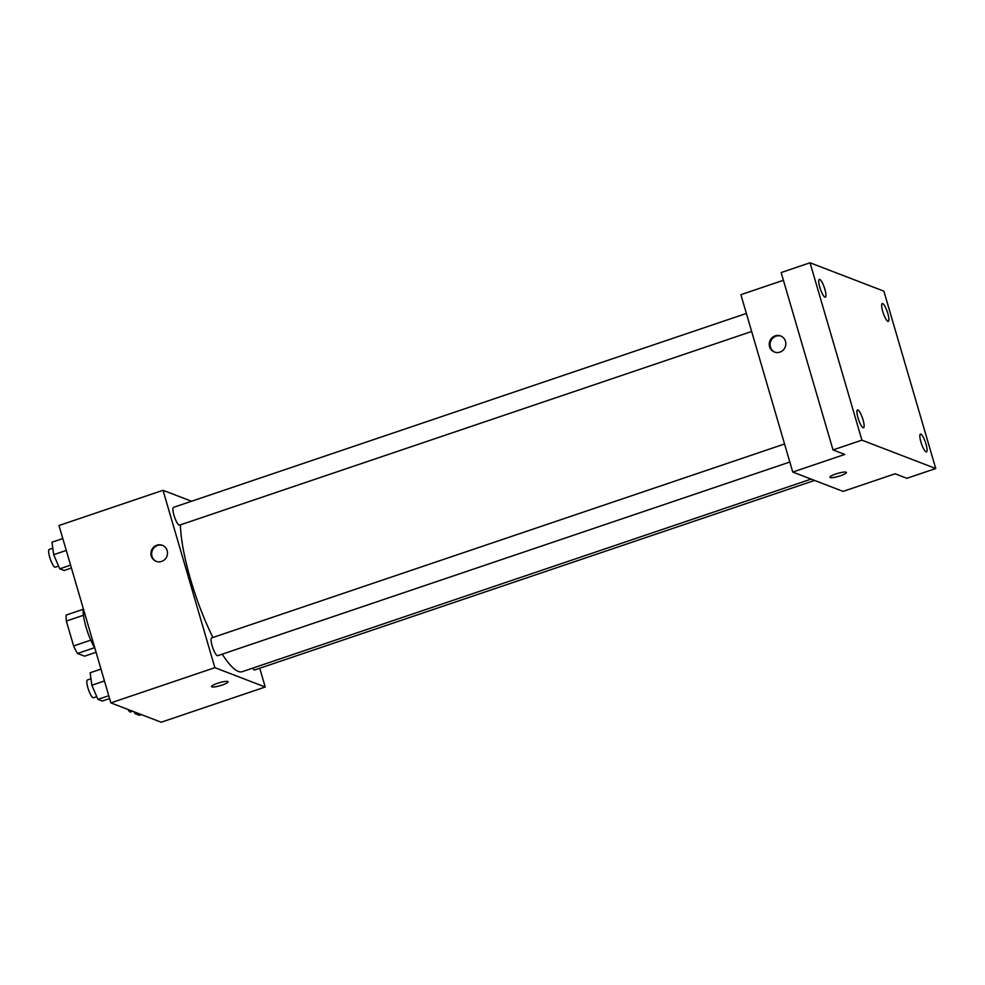 <?xml version="1.0" encoding="UTF-8"?>
<svg xmlns="http://www.w3.org/2000/svg" width="985" height="985" viewBox="0 0 985 985"><rect width="100%" height="100%" fill="white"/><g stroke="black" fill="none" stroke-linecap="round" stroke-linejoin="round"><path stroke-width="1.48" d="M96.062 652.279L84.575 656.17L77.519 653.461A24.243 5.442 71.3 0 1 73.616 645.951L66.34 621.067A24.243 5.442 71.3 0 1 66.278 615.034L83.196 609.296M94.609 647.674L77.519 653.461M83.442 615.268L66.34 621.067M90.768 640.139L73.616 645.951M94.819 648.019A25.044 5.627 -108.7 0 1 83.294 608.595M259.732 668.249L265.224 687.013L161.208 722.227L110.862 702.884L58.989 525.51L163.018 490.296L191.546 501.254M265.224 687.013L214.878 667.67L110.862 702.884M217.525 683.294A8.606 1.539 -16.3 0 1 228.089 681.768A8.606 1.539 -16.3 0 1 220.258 685.659A8.606 1.539 -16.3 0 1 211.566 686.607A8.606 1.539 -16.3 0 1 217.525 683.294M180.403 524.857A87.653 19.688 71.3 0 0 190.622 579.623A87.653 19.688 71.3 0 0 212.932 637.48M222.253 654.163A87.653 19.688 71.3 0 0 242.224 671.684L811.111 479.104M214.878 667.67L163.018 490.296M252.652 668.15A9.394 2.105 71.3 0 0 254.746 669.935L814.57 480.434M784.553 443.989L211.664 637.911A9.394 2.105 71.3 0 0 212.157 645.84A9.394 2.105 71.3 0 0 217.685 655.702L789.822 462.027M751.654 331.477L179.516 525.153A9.394 2.105 -108.7 0 1 174.505 516.94A9.394 2.105 -108.7 0 1 173.495 507.361L746.371 313.439M167.154 550.615A8.606 8.249 111 0 1 156.123 561.339A8.606 8.249 111 0 1 151.518 550.356A8.606 8.249 111 0 1 167.154 550.615M156.553 561.499A8.606 8.249 111 0 1 162.722 545.444M228.089 681.768A8.606 1.539 -16.3 0 1 220.258 685.659A8.606 1.539 -16.3 0 1 211.566 686.594M935.75 468.528L861.912 440.147L810.039 262.773L883.877 291.154L935.75 468.528L906.853 478.304L895.106 473.785L843.098 491.392L792.753 472.049L740.892 294.675L783.407 280.282M861.912 440.147L833.014 449.936L781.154 272.562L810.039 262.773M792.753 472.049L844.761 454.442L833.014 449.936M835.846 473.994A8.606 1.539 -16.3 0 1 846.423 472.455A8.606 1.539 -16.3 0 1 838.592 476.358A8.606 1.539 -16.3 0 1 829.887 477.294A8.606 1.539 -16.3 0 1 835.846 473.994M785.488 341.315A8.606 8.249 111 0 1 774.456 352.039A8.606 8.249 111 0 1 769.839 341.044A8.606 8.249 111 0 1 785.488 341.315M774.875 352.187A8.606 8.249 111 0 1 781.043 336.144M846.411 472.455A8.606 1.539 -16.3 0 1 838.58 476.346A8.606 1.539 -16.3 0 1 829.887 477.294M887.867 321.332A9.394 2.105 -108.7 0 1 883.003 312.319A9.394 2.105 -108.7 0 1 882.264 303.577A9.394 2.105 -108.7 0 1 882.683 303.602A9.394 2.105 -108.7 0 1 887.547 312.614A9.394 2.105 -108.7 0 1 888.285 321.356A9.394 2.105 -108.7 0 1 887.867 321.332M824.938 297.15A9.394 2.105 -108.7 0 1 820.074 288.137A9.394 2.105 -108.7 0 1 819.335 279.395A9.394 2.105 -108.7 0 1 819.754 279.42A9.394 2.105 -108.7 0 1 824.617 288.433A9.394 2.105 -108.7 0 1 825.356 297.187A9.394 2.105 -108.7 0 1 824.938 297.15M863.119 427.699A9.394 2.105 -108.7 0 1 858.255 418.687A9.394 2.105 -108.7 0 1 857.504 409.932A9.394 2.105 -108.7 0 1 857.923 409.969A9.394 2.105 -108.7 0 1 862.786 418.982A9.394 2.105 -108.7 0 1 863.537 427.724A9.394 2.105 -108.7 0 1 863.119 427.699M926.048 451.881A9.394 2.105 -108.7 0 1 921.184 442.868A9.394 2.105 -108.7 0 1 920.433 434.114A9.394 2.105 -108.7 0 1 920.852 434.151A9.394 2.105 -108.7 0 1 925.715 443.164A9.394 2.105 -108.7 0 1 926.466 451.906A9.394 2.105 -108.7 0 1 926.048 451.881M71.425 568.025L64.111 570.5L59.753 568.825L53.682 554.69L51.971 542.218L62.806 538.549M70.588 565.156L59.753 568.825M66.278 550.418L53.682 554.69M52.796 548.226L49.25 549.421A9.394 2.105 71.3 0 0 49.742 557.35A9.394 2.105 71.3 0 0 55.271 567.212L58.583 566.092M109.606 698.574L102.28 701.049L97.921 699.375L91.851 685.228L90.14 672.767L100.987 669.098M108.769 695.705L97.921 699.375M104.459 680.967L91.851 685.228M90.965 678.776L87.419 679.97A9.394 2.105 71.3 0 0 87.924 687.899A9.394 2.105 71.3 0 0 93.452 697.762L96.752 696.641M141.372 714.605L139.341 715.282L134.982 713.608L134.219 711.859M137.013 712.918L134.982 713.608M127.951 709.446A9.394 2.105 71.3 0 0 130.5 711.995L132.679 711.256"/></g></svg>
